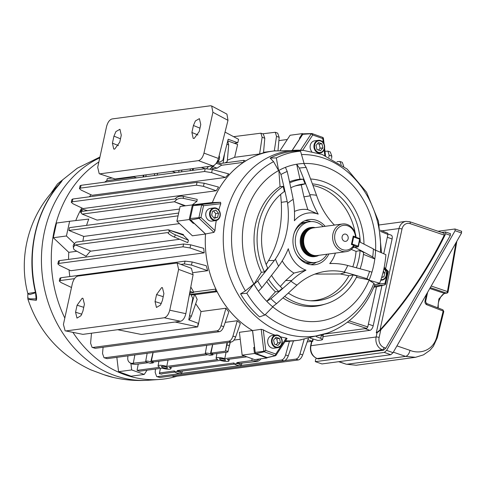<?xml version="1.0" encoding="UTF-8"?>
<svg xmlns="http://www.w3.org/2000/svg" width="486" height="486" viewBox="0 0 486 486"><rect width="100%" height="100%" fill="white"/><g stroke="black" fill="none" stroke-linecap="round" stroke-linejoin="round"><path stroke-width="0.73" d="M345.898 234.209A3.669 3.074 82.4 0 0 344.647 234.076A3.669 3.074 82.4 0 0 342.053 237.375A3.669 3.074 82.4 0 0 344.374 241.214A3.669 3.074 82.4 0 0 345.619 241.354A3.669 3.074 82.4 0 0 348.219 238.049A3.669 3.074 82.4 0 0 345.898 234.209M342.49 223.991L313.476 227.879A13.948 11.688 82.4 0 0 308.883 229.738L308.081 230.315A13.438 11.257 82.4 0 0 303.343 237.927A13.438 11.257 82.4 0 0 311.332 254.597L312.255 254.943A13.948 11.688 82.4 0 0 317.182 255.533L346.19 251.645A13.948 11.688 -97.6 0 1 341.439 251.122A13.948 11.688 -97.6 0 1 332.977 233.754A13.948 11.688 -97.6 0 1 342.49 223.991A13.948 11.688 -97.6 0 1 347.241 224.514A13.948 11.688 -97.6 0 1 356.025 237.253M308.883 229.738A13.948 11.688 82.4 0 0 303.963 237.636A13.948 11.688 82.4 0 0 312.255 254.943M315.201 227.648A14.647 12.271 82.4 0 0 311.398 227.454A14.647 12.271 82.4 0 0 301.411 237.697A14.647 12.271 82.4 0 0 315.286 256.487A14.647 12.271 82.4 0 0 318.901 255.302M353.735 245.321L351.396 244.482L353.231 236.081L355.564 236.919A12.484 10.455 82.4 0 0 347.733 225.808A12.484 10.455 82.4 0 0 334.963 234.076A12.484 10.455 82.4 0 0 342.539 249.616A12.484 10.455 82.4 0 0 353.735 245.321L354.209 245.88A13.948 11.688 -97.6 0 1 346.19 251.645M355.564 236.919L356.038 237.478M305.664 222.345A20.558 17.223 82.4 0 0 300.512 223.426M323.233 226.573A20.558 17.223 82.4 0 0 309.819 221.701L307.213 222.047A20.558 17.223 82.4 0 0 294.103 233.335M309.819 221.701A20.558 17.223 82.4 0 0 295.798 236.081A20.558 17.223 82.4 0 0 315.274 262.452A20.558 17.223 82.4 0 0 326.938 254.227M311.465 227.442A14.683 12.302 82.4 0 0 310.597 227.521A14.683 12.302 82.4 0 0 300.585 237.794A14.683 12.302 82.4 0 0 314.497 256.632A14.683 12.302 82.4 0 0 315.353 256.48M297.049 255.363A20.558 17.223 82.4 0 0 312.668 262.798L315.274 262.452M305.846 263.236A20.558 17.223 82.4 0 0 311.101 262.926M220.541 202.291L220.802 203.725L203.525 205.712L202.121 204.412L220.541 202.291L212.352 202.607A95.432 79.947 -97.6 0 1 274.08 150.958L303.27 150.374A93.561 78.374 -97.6 0 0 223.955 226.762A93.561 78.374 -97.6 0 0 282.469 332.734A93.561 78.374 -97.6 0 0 327.722 332.989L299.4 340.109A95.432 79.947 -97.6 0 1 285.525 340.771A95.444 79.959 -97.6 0 0 298.191 340.297L293.453 340.929M280.44 336.798A94.825 79.437 82.4 0 0 286.26 338.074L286.898 338.493M216.288 220.504A94.825 79.437 82.4 0 0 214.94 230.637L213.98 232.369L205.517 233.954A95.432 79.947 -97.6 0 0 252.586 330.565L261.207 329.295L263.272 329.848A94.825 79.437 82.4 0 0 274.547 334.969A94.825 79.437 82.4 0 0 275.027 335.133M303.811 163.503A79.291 66.424 82.4 0 0 296.685 164.232L299.388 168.083A75.093 62.907 -97.6 0 1 306.204 167.5L303.811 163.503A79.291 66.424 -97.6 0 1 304.09 163.496A79.291 66.424 -97.6 0 1 325.498 166.923A79.291 66.424 -97.6 0 1 375.599 250.199L385.89 254.688A91.775 76.879 -97.6 0 1 379.669 283.216L374.767 284.93L373.898 283.302A88.64 74.255 -97.6 0 1 287.627 327.491A88.64 74.255 -97.6 0 1 265.265 314.588M356.469 277.312L369.172 279.936A79.291 66.424 -97.6 0 1 369.056 280.228L373.898 283.302M379.669 283.216L369.056 280.228A79.291 66.424 -97.6 0 1 292.523 318.178A79.291 66.424 -97.6 0 1 272.828 306.891A79.291 66.424 -97.6 0 1 272.591 306.702L276.504 303.714A75.093 62.907 -97.6 0 1 270.915 298.69L266.79 301.344A79.291 66.424 82.4 0 0 272.591 306.702M282.98 297.888A64.018 53.63 82.4 0 0 294.534 303.762A64.018 53.63 82.4 0 0 323.403 304.625L325.985 303.847A63.581 53.266 -97.6 0 1 297.317 302.991A63.581 53.266 -97.6 0 1 284.675 296.351M220.802 203.725A94.825 79.437 82.4 0 0 218.761 209.982M373.941 287.032L377.008 286.679A1.391 1.166 82.4 0 0 377.227 286.625M252.586 330.565L255.217 352.405A1.391 1.166 82.4 0 0 256.086 353.601L267.051 357.526A1.391 1.166 82.4 0 0 267.616 357.562L275.453 355.734M212.352 202.607L194.042 204.709A1.391 1.166 82.4 0 0 193.076 205.687L190.275 218.518A1.391 1.166 82.4 0 0 190.706 220L205.517 233.954M323.257 142.574L322.777 138.589L312.735 134.993L311.988 133.559L303.616 133.802A1.391 1.166 82.4 0 0 302.772 134.306L292.536 149.943M272.828 306.891L264.815 315.05L259.536 316.866A92.638 77.602 -97.6 0 1 240.558 293.848L245.4 290.889A88.64 74.255 -97.6 0 1 273.575 161.662L270.155 158.09A92.638 77.602 -97.6 0 1 295.701 151.012L300.542 151.201L304.09 163.496M273.575 161.662L278.606 170.556A79.291 66.424 82.4 0 1 278.855 170.422L280.963 174.492A75.093 62.907 -97.6 0 1 287.202 171.461L285.434 167.348A79.291 66.424 82.4 0 0 278.855 170.422L280.051 186.545L283.15 186.424A399.826 246.621 80.3 0 1 284.407 191.466A58.733 49.201 -97.6 0 0 267.689 268.144A399.826 173.605 138.2 0 1 264.493 271.984L261.359 272.275L254.044 284.213A79.291 66.424 82.4 0 0 258.43 291.211L261.857 287.712A75.093 62.907 -97.6 0 1 257.744 280.975L254.044 284.213A79.291 66.424 -97.6 0 1 253.886 283.927L245.4 290.889M264.815 315.05A91.775 76.879 -97.6 0 1 246.821 293.234L253.886 283.927A79.291 66.424 -97.6 0 1 278.606 170.556L276.327 157.907A91.775 76.879 -97.6 0 1 300.542 151.201M366.881 278.666L369.172 279.936A79.291 66.424 82.4 0 0 371.918 272.209L369.585 271.346A75.093 62.907 -97.6 0 1 366.881 278.666A509.662 124.732 -174.8 0 0 345.704 272.439L344.222 272.051A47.531 39.816 82.4 0 0 347.733 265.49A513.04 50.641 10.6 0 1 369.585 271.346M314.91 274.092L340.352 273.97L348.893 275.744L353.213 274.888A399.826 97.85 5.2 0 1 357.089 276.078A63.581 53.266 -97.6 0 1 325.985 303.847M353.213 274.888A58.733 49.201 -97.6 0 1 312.115 300.858A58.733 49.201 -97.6 0 1 298.726 298.313A58.733 49.201 -97.6 0 1 288.307 293.052M348.893 275.744A58.162 48.728 -97.6 0 1 310.341 300.773M335.383 253.091A29.367 24.604 -97.6 0 1 329.727 263.576A80.469 67.408 -97.6 0 1 334.216 263.521A80.469 67.408 -97.6 0 1 346.791 265.253L347.733 265.49M287.202 171.461A513.04 241.542 80.6 0 1 293.192 199.357L293.368 200.481A80.469 67.408 -97.6 0 1 294.388 220.735A29.367 24.604 -97.6 0 1 318.178 214.132A29.367 24.604 -97.6 0 1 318.196 214.138A80.469 67.408 -97.6 0 1 310.196 195.815L309.861 194.734A513.04 310.864 -112.2 0 0 299.388 168.083M293.192 199.357A47.531 39.816 82.4 0 0 287.578 203.361L287.202 201.514A509.662 314.375 -99.7 0 0 280.963 174.492M257.744 280.975A509.662 221.3 -41.8 0 0 274.353 260.453L275.434 259.038A73.125 61.26 82.4 0 0 287.578 203.361M275.434 259.038A47.531 39.816 82.4 0 0 278.618 266.194A513.04 147.847 133.4 0 1 261.857 287.712M270.915 298.69A513.04 183.708 -32.3 0 0 291.005 281.212L291.728 280.513A80.469 67.408 -97.6 0 1 305.98 270.155A29.367 24.604 -97.6 0 1 288.289 248.71A80.469 67.408 -97.6 0 1 279.225 265.35L278.618 266.194M291.005 281.212A47.531 39.816 82.4 0 0 296.97 285.142L295.676 286.309A509.662 108.074 142.6 0 1 276.504 303.714M344.222 272.051A73.125 61.26 82.4 0 0 318.069 273.023A73.125 61.26 82.4 0 0 296.97 285.142M306.204 167.5A509.662 234.392 69.3 0 1 315.9 193.562L316.55 195.336A73.125 61.26 82.4 0 0 334.404 225.073M316.55 195.336A47.531 39.816 82.4 0 0 309.861 194.734M328.852 253.965A22.763 19.069 -97.6 0 1 313.561 264.827A22.763 19.069 -97.6 0 1 307.34 263.849A22.763 19.069 -97.6 0 1 292.93 240.953A22.763 19.069 -97.6 0 1 307.541 219.86A22.763 19.069 -97.6 0 1 316.805 220.431A22.763 19.069 -97.6 0 1 325.152 226.312M304.886 220.723A22.228 18.62 -97.6 0 1 310.979 221.592M318.196 214.138L307.808 209.618A33.753 28.279 -97.6 0 0 294.461 211.44M280.653 194.388L281.273 202.328C282.475 224.52 278.241 243.936 268.57 260.587L266.158 264.487M282.208 260.861A33.753 28.279 -97.6 0 0 293.969 273.077L285.659 280.55L280.282 286.467M271.534 275.386A58.733 49.201 -97.6 0 0 282.317 288.392A403.277 144.403 147.7 0 1 278.697 291.466L275.428 291.819L266.79 301.344A79.291 66.424 -97.6 0 1 258.43 291.211M285.434 167.348A79.291 66.424 -97.6 0 1 296.685 164.232L299.984 179.176L303.179 179.194A403.277 244.355 67.8 0 1 305.111 183.86L301.259 184.935L303.908 196.842L307.808 209.618M372.713 256.991L374.809 258.959A79.291 66.424 82.4 0 0 375.587 250.527L373.363 248.929A75.093 62.907 -97.6 0 1 372.713 256.991A513.04 170.209 -165.9 0 0 354.829 247.319M351.257 249.427L356.056 251.371L360.108 250.539A403.277 133.79 14.1 0 1 363.65 252.52A63.581 53.266 -97.6 0 1 360.12 268.782M363.449 254.366L374.809 258.959A79.291 66.424 -97.6 0 1 371.918 272.209M359.433 241.821A509.662 94.667 19.3 0 1 373.363 248.929M312.383 183.878A58.733 49.201 -97.6 0 1 323.154 186.272A58.733 49.201 -97.6 0 1 360.272 242.247M310.572 179A63.581 53.266 -97.6 0 1 323.761 181.703A63.581 53.266 -97.6 0 1 363.99 244.124M293.969 273.077L305.98 270.155M266.711 281.558A64.018 53.63 82.4 0 0 275.428 291.819M299.984 179.176A64.018 53.63 82.4 0 0 289.498 181.728M280.051 186.545A64.018 53.63 82.4 0 0 261.359 272.275M294.978 186.029A58.162 48.728 -97.6 0 1 301.259 184.935M278.697 291.466A63.581 53.266 -97.6 0 1 268.545 279.219M289.741 182.833A63.581 53.266 -97.6 0 1 303.179 179.194M264.493 271.984A63.581 53.266 -97.6 0 1 283.15 186.424M290.792 187.748A58.733 49.201 -97.6 0 1 296.667 185.476A58.733 49.201 -97.6 0 1 305.111 183.86M356.056 251.371A58.162 48.728 -97.6 0 1 352.806 266.832M360.108 250.539A58.733 49.201 -97.6 0 1 356.366 267.78M375.599 250.199A79.291 66.424 -97.6 0 1 375.587 250.527M312.978 185.506A58.162 48.728 -97.6 0 1 355.211 233.213M316.422 262.252A22.228 18.62 -97.6 0 1 310.773 264.694M376.541 284.31L385.009 283.338L384.906 284.839L377.008 286.679M388.132 271.571L387.573 271.583L385.009 283.338L385.337 284.407L384.906 284.839L374.335 286.054M384.207 267.251L388.314 271.528L385.55 284.231L384.955 284.832L377.118 286.661M384.013 268.229L387.573 271.583L387.943 270.915M240.558 293.848L246.821 293.234M270.155 158.09L276.327 157.907M263.272 329.848L265.757 350.461L263.849 351.263L255.217 352.405M286.26 338.074L275.799 354.051L275.744 355.521L275.204 355.716L275.799 354.051L265.757 350.461L264.238 351.791L256.086 353.601M275.459 355.734L267.051 357.526M214.94 230.637L200.961 217.461L199.09 218.329L198.895 217.679L200.961 217.461L203.525 205.712L201.696 204.843L193.076 205.687M323.384 138.036L322.789 137.453L322.777 138.589L323.178 137.988M302.693 150.332L312.735 134.993L311.283 133.729L302.772 134.306M380.787 280.106A6.403 5.364 82.4 0 0 382.069 280.118A6.403 5.364 82.4 0 0 386.51 275.264A6.403 5.364 82.4 0 0 383.97 268.442M380.975 279.559A5.875 4.921 82.4 0 0 386.097 275.781A5.875 4.921 82.4 0 0 383.885 268.843M381.638 277.482L383.934 276.844L384.821 272.798L383.387 271.06M382.889 273.059L384.821 272.798M381.747 277.135L383.934 276.844M90.56 369.737L103.554 374.578A112.971 94.636 82.4 0 0 103.725 374.639A112.971 94.636 82.4 0 0 113.457 377.488C125.024 380.125 136.724 381.036 148.558 380.228L159.031 379.499A116.002 97.176 82.4 0 0 177.025 376.2M62.512 180.069A4.404 3.918 59.1 0 0 61.765 181.138L51.303 192.827L57.445 183.969L62.512 180.069L59.383 184.34A112.971 94.636 82.4 0 0 35.812 292.444L35.994 293.35C36.723 296.618 36.827 298.939 36.298 300.312L27.975 299.388C38.898 331.762 59.802 355.23 90.682 369.791M72.991 332.491A116.002 97.176 82.4 0 0 124.695 374.639A116.002 97.176 82.4 0 0 159.031 379.499M98.871 161.96A116.002 97.176 82.4 0 0 64.814 318.069M51.303 192.827L51.127 193.215M52.196 191.982L56.194 188.07M61.576 181.527L61.765 181.138M55.799 188.574L52.962 191.12M53.01 191.065C28.273 218.208 18.347 257.981 27.817 293.526L35.442 292.262M35.557 292.779L29.78 294.546L27.86 293.909L27.817 293.532M27.86 293.909L27.751 297.784L29.834 298.841L36.092 298.884L36.067 296.096M36.298 300.312A4.404 4.131 -93.3 0 1 36.092 298.884L35.6 292.997A4.404 1.069 170.5 0 0 35.994 293.35M59.893 183.732A4.404 2.649 -140.9 0 0 59.505 184.079L59.104 184.552C35.411 211.398 26.147 254.056 35.478 292.414L35.6 292.997M94.91 371.377A4.404 3.815 106.6 0 0 95.329 371.535L102.668 374.269A4.404 1.434 109.6 0 1 102.589 374.232M102.753 374.293A4.404 1.434 109.6 0 1 102.668 374.269L103.421 374.542A4.404 2.205 109.8 0 1 103.299 374.487M224.234 359.276A3.171 0.686 12.3 0 1 225.571 360.011A3.171 0.686 12.3 0 1 224.216 360.442A3.171 0.686 12.3 0 1 220.796 359.731A3.171 0.686 12.3 0 1 219.526 358.698A3.171 0.686 12.3 0 1 224.234 359.276M222.017 358.704A2.053 0.443 -167.7 0 0 223.305 358.984M166.212 367.045A3.171 0.686 12.3 0 1 167.549 367.781A3.171 0.686 12.3 0 1 166.2 368.212A3.171 0.686 12.3 0 1 162.78 367.501A3.171 0.686 12.3 0 1 161.504 366.462A3.171 0.686 12.3 0 1 166.212 367.045M163.995 366.474A2.053 0.443 -167.7 0 0 165.283 366.754M194.096 223.196A110.128 92.255 82.4 0 0 194.084 223.274L193.294 223.384L189.212 219.538L176.892 221.191L180.099 206.483L197.462 204.254A110.128 92.255 82.4 0 0 197.444 204.32M197.462 204.254L198.258 204.15A110.128 92.255 82.4 0 0 198.233 204.229M181.175 373.631A3.366 0.729 -167.7 0 0 181.715 373.376A3.366 0.729 -167.7 0 0 180.251 372.41L177.117 371.48L174.267 371.863L176.612 372.896A3.366 0.729 -167.7 0 0 181.175 373.631M146.225 361.128A3.366 0.729 -167.7 0 0 145.679 361.396A3.366 0.729 -167.7 0 0 147.149 362.349L150.283 363.279L153.133 362.896L150.788 361.863A3.366 0.729 -167.7 0 0 146.225 361.128M138.249 364.02L137.07 370.356L139.464 371.213L162.221 368.163A6.573 1.428 -167.7 0 0 169.851 369.19A6.573 1.428 -167.7 0 0 170.914 368.686A6.573 1.428 -167.7 0 0 169.158 367.234L220.243 360.399A6.573 1.428 -167.7 0 0 227.873 361.42A6.573 1.428 -167.7 0 0 228.936 360.916A6.573 1.428 -167.7 0 0 227.181 359.47L246.87 356.833M217.91 163.837L243.942 160.35L245.649 160.957A95.444 79.959 -97.6 0 1 272.859 151.091A95.444 79.959 -97.6 0 1 275.927 150.751M111.245 177.888A95.444 79.959 82.4 0 0 110.729 178.186M260.891 133.188L263.297 134.045L264.791 138.231L263.503 152.804L259.591 153.977L262.124 137.277L260.891 133.188L233.602 136.669M227.351 160.192L234.647 157.318L259.591 153.977M227.715 141.013L228.706 144.901L227.223 161.607L225.115 162.871M57.852 263.916L58.478 261.061L59.426 260.63L58.812 263.43L57.852 263.916L59.602 265.423L70.774 270.726L204.205 252.86L190.038 247.957L182.985 246.803L183.599 244.002L190.719 244.835L203.689 248.31L204.205 252.86M179.65 239.27L90.949 251.147L75.47 244.92L74.528 245.801A5.875 3.566 173.5 0 0 73.477 248.182A5.875 3.566 173.5 0 0 75.172 250.339L86.077 256.25L90.536 250.983M75.47 244.92L167.664 232.575L168.265 233.25L169.407 231.057A5.875 1.355 27.6 0 0 175.47 234.872L188.453 240.254L183.38 235.175A95.444 79.959 -97.6 0 1 183.435 234.538L168.278 229.775L76.077 242.119L74.297 243.796L74.528 245.801M188.453 240.254L187.76 242.636L174.328 237.065A5.875 1.355 -152.4 0 1 168.265 233.25M190.798 287.019L193.714 292.043L215.875 289.079A95.444 79.959 -97.6 0 1 205.499 234.033L192.389 235.789L176.892 221.191M82.918 241.202A95.444 79.959 -97.6 0 1 83.75 236.427L179.468 223.615M86.569 225.376A95.444 79.959 -97.6 0 1 88.78 219.077L69.626 221.276L66.418 235.983L53.302 237.739L68.793 252.337L76.867 251.256M68.793 252.337A95.444 79.959 82.4 0 0 68.562 259.403M69.036 269.9A95.444 79.959 82.4 0 0 69.844 276.552M206.222 265.721L207.68 270.684L191.484 265.083L184.431 263.928L185.045 261.128L192.164 261.96L206.222 265.721M193.3 272.61L207.68 270.684M284.905 341.713L293.483 340.856L288.271 355.861C287.147 358.747 285.719 360.412 283.994 360.861L281.601 360.005C283.314 359.549 284.65 357.854 285.604 354.908L289.492 341.099M301.241 339.817A95.444 79.959 -97.6 0 1 298.191 340.297M267.306 357.581L267.039 357.994L254.476 353.498L242.156 355.145L239.404 332.296L252.52 330.541L254.549 347.375A110.128 92.255 82.4 0 0 254.615 347.405M254.476 353.498L253.753 347.484L254.549 347.375M242.156 355.145L254.719 359.64L267.039 357.994M194.084 223.274L205.499 234.033M243.942 160.35L243.51 162.342A95.444 79.959 -97.6 0 0 212.37 202.528L198.258 204.15M189.212 219.538L192.42 204.837M300.233 138.182A110.128 92.255 82.4 0 0 300.16 138.164L292.451 149.943M300.16 138.164L299.37 138.273L302.42 133.607L303.228 133.899M280.203 150.374L290.099 135.26L302.42 133.607M377.063 286.673L373.898 287.129M373.874 287.19L377.039 286.764M218.554 187.067L216.24 190.749L203.476 186.338L196.423 185.178L197.037 182.378L204.156 183.21L218.554 187.067M71.29 202.291L71.91 199.436L72.857 199.005L72.25 201.805L71.29 202.291L73.04 203.804L83.106 208.573L216.24 190.749M179.541 209.059L97.079 220.097L82.183 214.107L174.383 201.763L176.163 200.086L175.932 198.075A5.875 3.566 -6.5 0 1 183.198 196.368L197.195 199.369L196.945 201.277L192.383 204.837M243.51 162.342L221.343 165.313L217.102 168.162L212.783 166.668M211.453 167.889L213.421 168.654L217.102 168.162M213.421 168.654L212.303 169.523M228.778 173.927L225.468 177.433L211.635 172.651L204.588 171.491L205.195 168.691L212.321 169.523L228.778 173.927M79.455 188.611L80.075 185.749L81.022 185.318L80.415 188.118L79.455 188.611L81.198 190.117L92.109 195.287L225.468 177.433M134.069 177.001L106.805 180.652A95.444 79.959 82.4 0 0 104.648 182.153M91.046 194.783A95.444 79.959 82.4 0 0 89.394 196.787M81.806 207.959A95.444 79.959 82.4 0 0 75.767 220.571M217.266 161.571L219.143 159.876L216.167 163.351L221.458 164.784L221.343 165.313M145.757 176.649L146.158 174.826M307.182 341.913L312.31 341.227L307.917 339.799M310.117 338.086L317.966 340.473L321.592 339.987L322.54 339.55L320.73 338.311L316.131 336.598M191.101 294.947L194.983 294.65L197.17 299.443L191.344 316.246L189.157 319.976M191.49 305.281L194.528 294.492M190.312 293.015L193.598 292.572L190.105 291.369M223.129 163.138L224.593 153.479M278.885 140.624L287.329 139.488M225.206 322.358L237.277 320.742L240.327 323.5L235.631 337.023C234.507 339.908 233.08 341.573 231.354 342.023L228.961 341.166C230.674 340.71 232.01 339.009 232.964 336.069L237.277 320.742M252.52 330.541A95.444 79.959 -97.6 0 1 217.145 291.685L194.983 294.65M195.688 303.714L201.022 311.55L225.966 308.209L228.785 312.036L223.7 326.689C222.576 329.575 221.148 331.239 219.423 331.689L217.029 330.832C218.743 330.377 220.073 328.676 221.033 325.735L225.966 308.209M234.009 340.103L240.242 339.264M237.909 362.738L239.701 363.382L255.593 361.584L254.488 360.849L251.766 360.588L236.913 362.58L237.909 362.738L237.721 363.662L233.875 363.88L236.22 364.913A3.366 0.729 -167.7 0 0 239.519 365.642A3.366 0.729 -167.7 0 0 241.329 365.393A3.366 0.729 -167.7 0 0 239.865 364.427L237.721 363.662M178.301 370.721L180.093 371.365L234.058 364.142L234.027 362.963L177.305 370.563L178.301 370.721L178.107 371.638M153.485 361.985L207.735 354.719M153.145 352.496L151.383 361.086L205.602 353.826M151.383 361.086L153.376 361.997M213.093 354.002L227.837 352.028L228.031 351.378L225.547 350.831L225.443 351.171L227.041 342.6M212.753 344.513L210.991 353.103L225.443 351.171L227.32 342.563M210.991 353.103L212.99 354.015M159.378 373.582L160.41 368.406L159.329 373.716L161.862 374.135L161.96 373.789L174.444 372.118M159.566 372.938L174.419 370.946L174.468 372.13M127.885 355.88L127.751 358.267A5.875 5.012 -56.4 0 0 129.786 362.671A5.875 5.012 -56.4 0 0 131.809 363.376L145.994 361.809M148.127 362.702L135.643 364.372L132.915 364.111A5.875 5.012 123.6 0 1 130.892 363.407L131.682 369.937L118.566 371.693L131.129 376.188L144.245 374.433L147.015 370.204M134.847 354.944L133.249 363.516M244.476 355.977L224.787 358.613L226.063 352.265M224.787 358.613A6.573 1.428 -167.7 0 0 216.088 358.115A6.573 1.428 -167.7 0 0 217.85 359.543L166.765 366.377L168.047 360.035M137.07 370.356L159.827 367.307A6.573 1.428 -167.7 0 1 158.072 365.885L158.904 361.256M83.75 236.427L68.909 230.461L69.522 227.655L178.672 213.044M68.909 230.461L178.058 215.845M166.765 366.377A6.573 1.428 -167.7 0 0 158.072 365.885M175.932 198.075L174.99 198.962L82.796 211.307L82.195 210.626L81.053 212.819A5.875 1.355 -152.4 0 1 80.633 211.811L81.776 209.618A5.875 1.355 27.6 0 0 82.195 210.626M82.183 214.107L81.053 212.819M184.619 205.882L174.383 201.763L185.543 205.754M169.407 231.057L168.278 229.775L183.38 235.175M230.309 342.162L228.791 348.225M209.897 355.296L212.746 354.914L210.402 353.881A3.366 0.729 -167.7 0 0 207.079 353.152A3.366 0.729 -167.7 0 0 205.292 353.413A3.366 0.729 -167.7 0 0 206.757 354.367L209.897 355.296M252.119 358.711L251.766 360.588L252.173 358.729M190.075 170.714L190.469 168.891M181.527 171.862L181.922 170.039M154.305 175.507L154.706 173.678M157.585 173.295L157.185 175.118M178.648 172.244L179.042 170.422M312.82 338.906L312.31 341.227M81.022 185.318L205.195 168.691M172.238 171.333L175.622 172.651M60.258 280.556L59.298 281.042L59.924 278.186L60.865 277.755L60.258 280.556L74.486 278.648M180.901 264.402L184.431 263.928M59.298 281.042L61.048 282.548L71.497 287.505M91.477 333.208L90.596 343.201L92.091 347.387L92.856 347.46L217.029 330.832M201.022 311.55L198.306 324.77L197.577 325.006M308.379 338.463L302.656 354.95C301.533 357.836 300.105 359.5 298.38 359.95L295.986 359.093C297.699 358.638 299.036 356.937 299.99 353.996L304.121 339.313M172.147 375.836L174.207 376.577L298.38 359.95M174.207 376.577L171.74 375.891M321.27 335.121L321.416 335.188C323.099 336.026 323.555 336.646 322.789 337.041M381.96 285.531L373.175 325.827A4.404 2.205 109.7 0 1 369.876 330.346L365.089 328.633L324.624 334.052L366.681 328.421L347.49 322.188M341.178 164.432L339.848 161.449L342.253 162.306L343.76 166.346M234.647 157.318L237.624 144.445L227.74 140.904M60.865 277.755L185.045 261.128M59.426 260.63L183.599 244.002M58.812 263.43L182.985 246.803M72.857 199.005L197.037 182.378M72.25 201.805L196.423 185.178M80.415 188.118L204.588 171.491M274.304 150.915L276.51 136.366L275.276 132.271L277.682 133.134L279.177 137.319L278.004 150.551M262.604 133.802L275.276 132.271M337.017 161.656L339.848 161.449M324.982 151.334L327.916 151.116L330.316 151.972L331.817 156.158L331.604 158.57M328.846 157.203L329.144 155.204L327.916 151.116M284.82 360.588L295.986 359.093M155.459 369.068L155.168 372.373L156.662 376.559L159.821 377.488L283.994 360.861M159.821 377.488L156.662 376.559M157.428 376.632L179.899 373.625M182.305 371.067L181.715 373.376L239.513 365.642M241.323 365.399L281.601 360.005M103.081 347.265L102.528 353.535L104.022 357.72L104.788 357.793L228.961 341.166M104.788 357.793L107.181 358.65L231.354 342.023M107.181 358.65L104.022 357.72M92.856 347.46L95.244 348.316L219.423 331.689M95.244 348.316L92.091 347.387M230.133 342.187L228.031 351.378M225.547 350.831L227.454 342.545M260.952 358.808A5.875 5.012 123.6 0 1 255.593 361.584M254.488 360.849A5.875 5.012 -56.4 0 0 259.032 359.063M196.945 201.277L183.429 198.379A5.875 3.566 173.5 0 0 176.163 200.086M349.161 320.869L367.781 326.914L376.516 286.837L368.388 324.113L373.175 325.827M387.992 234.009L391.206 235.163A4.404 2.205 109.7 0 1 392.105 238.99L387.324 237.277L383.733 253.747L387.931 234.477L380.459 231.372M387.931 234.477L387.652 233.207L380.271 230.145M367.781 326.914L366.681 328.421M322.971 336.209L323.348 334.465M143.012 177.019L143.406 175.191M193.483 168.49L193.088 170.313M161.862 374.135L159.329 373.716M87.553 210.669L84.042 209.648A5.875 1.355 27.6 0 0 81.776 209.618M73.477 248.182L73.246 246.177A5.875 3.566 -6.5 0 1 74.297 243.796M116.84 357.356L118.566 371.693M131.682 369.937L144.245 374.433M66.418 235.983L74.504 243.601M69.626 221.276L56.51 223.031L53.302 237.739M153.133 362.896L153.175 361.73M212.746 354.914L212.789 353.747M193.714 292.043L193.598 292.572M190.299 294.437L215.444 291.071L217.145 291.685M215.875 289.079L215.444 291.071M106.805 180.652L107.236 178.654L111.719 178.052M193.41 222.545A110.128 92.255 82.4 0 0 193.294 223.384M253.753 347.484A110.128 92.255 82.4 0 0 254.676 347.915M216.865 162.555L219.86 162.154L222.892 160.252L228.159 139.233L237.745 142.775L234.264 143.242M217.874 161.376L219.86 162.154M237.745 142.775L238.608 139.342L225.042 132.101M212.904 112.278L211.665 105.972L226.938 114.131L227.989 120.334L212.904 112.278L203.968 153.114L218.439 158.46L227.989 120.334M218.439 158.46C217.139 162.664 215.237 165.149 212.734 165.908L115.091 178.988L99.217 173.721L115.091 178.988M99.217 173.721L97.698 167.342L106.574 126.512C107.746 122.235 109.575 119.714 112.066 118.949L210.474 105.772L211.665 105.972M212.734 165.908L198.47 160.641L100.152 173.806M112.418 143.139L113.712 148.995L114.678 149.117L119.756 142.155L121.281 135.151L119.927 129.276L115.905 131.584L113.949 136.129L112.418 143.139L118.475 145.612M191.903 132.496L193.191 138.358L194.157 138.474L199.236 131.512L200.761 124.507L199.406 118.633L195.384 120.947L193.428 125.491L191.903 132.496L197.954 134.974M219.168 155.55L219.611 157.361L219.289 159.724L216.039 163.527M214.466 165.119L210.171 169.043M201.35 167.433L205.098 168.703M132.903 176.6L136.627 177.87M198.47 160.641C200.961 159.876 202.796 157.367 203.968 153.114M450.261 233.669L450.376 235.388L385.817 348.164L383.551 350.206L382.379 349.786L317.206 358.51L318.373 358.929L383.551 350.206M318.373 358.929L316.921 358.486A2.205 1.106 109.7 0 0 317.206 358.51A10.279 8.608 82.4 0 1 310.967 345.71L376.14 336.986L377.057 332.782L380.787 329.873A446.3 373.874 82.4 0 0 445.723 233.723L445.474 231.956L441.64 232.466M392.105 238.99L385.647 268.612M369.876 330.346L323.166 336.598M379.991 329.976A446.3 373.874 82.4 0 0 444.295 235.121L410.141 223.645A8.074 6.768 82.4 0 0 402.001 229.034L379.991 329.976L376.261 332.892L377.057 332.782M313.197 339.021L312.68 341.403L311.884 341.512L310.967 345.71A2.205 0.48 -167.7 0 0 310.609 345.886L311.605 341.324L311.884 341.512M444.052 233.347L444.295 235.121M312.68 341.403L312.899 338.93M450.522 233.687L445.474 231.956M316.343 358.255L315.396 359.907L315.511 361.627L384.341 352.411L386.607 350.376L455.109 230.704L454.993 228.985L461.7 231.306M315.244 361.608L321.951 363.935L315.244 361.608M438.032 231.251L454.993 228.985M461.433 231.287L461.554 233.007L393.053 352.678L390.78 354.719L321.951 363.935M396.934 345.892L410.02 350.363C419.096 354.209 432.625 351.396 436.647 337.363L443.183 311.064L426.72 304.71A1.47 0.753 111.1 0 0 426.435 303.44L442.898 309.795L443.797 311.496L437.254 337.843L433.318 346.354L429.952 350.297L423.513 354.841L415.524 357.301L405.622 356.39L346.919 364.251L356.189 365.247L415.676 357.283M456.852 241.22L448.062 291.952A1.47 1.47 0 0 0 448.062 291.952A1.47 0.31 -168.4 0 0 448.062 291.952A1.47 0.31 -168.4 0 0 447.436 291.557L455.941 242.812M437.758 307.808L438.901 298.926L444.277 293.337L446.336 293.064L430.31 287.591M431.21 286.017L447.436 291.557A1.47 0.765 108.9 0 1 446.336 293.064A1.47 1.227 -97.6 0 0 446.816 293.113A1.47 1.47 0 0 0 448.056 291.971M190.141 294.382L190.968 294.674L192.778 298.368L188.781 319.837L198.367 323.378L197.717 326.89L175.088 322.011M197.717 326.89L141.286 334.447L117.612 329.708M164.256 317.765C166.741 317 168.575 314.478 169.748 310.202L178.623 269.372L177.135 263.011L191.405 268.284L193.088 274.724L185.834 313.67C184.789 317.978 183.028 320.511 180.555 321.282L164.256 317.765L65.847 330.942L82.899 334.356L180.555 321.282M82.899 334.356L65.847 330.942M65.167 330.923L63.417 324.441L72.347 283.605C73.526 279.353 75.36 276.844 77.851 276.078L177.135 263.011M163.897 293.58L162.421 287.651L161.644 287.597L156.565 294.559L155.04 301.569L156.456 307.462L160.447 305.087L162.373 300.585L163.897 293.58M84.418 304.218L82.942 298.295L82.164 298.24L77.086 305.202L75.561 312.206L76.976 318.105L80.968 315.73L82.887 311.228L84.418 304.218M190.05 291.029L190.257 292.359L188.969 296.861M318.452 140.333A6.403 5.364 82.4 0 0 314.084 144.81A6.403 5.364 82.4 0 0 320.146 153.023A6.403 5.364 82.4 0 0 324.514 148.546A6.403 5.364 82.4 0 0 318.452 140.333L314.642 140.843A6.403 5.364 82.4 0 0 310.275 145.32A6.403 5.364 82.4 0 0 311.726 151.535M324.247 148.364A5.875 4.921 82.4 0 0 320.687 141.049A5.875 4.921 82.4 0 0 314.679 144.943A5.875 4.921 82.4 0 0 318.245 152.258A5.875 4.921 82.4 0 0 324.247 148.364M322.917 147.89L321.957 143.771L318.5 142.532L316.009 145.417L316.975 149.536L320.426 150.775L322.917 147.89L320.134 148.26L319.174 144.142L317.601 143.577M318.549 150.101L320.134 148.26M319.174 144.142L321.957 143.771M214.083 207.911L210.274 208.421A6.403 5.364 82.4 0 0 205.742 214.174A6.403 5.364 82.4 0 0 209.788 220.869A6.403 5.364 82.4 0 0 211.969 221.112L215.778 220.601A6.403 5.364 82.4 0 0 220.31 214.842A6.403 5.364 82.4 0 0 216.264 208.148A6.403 5.364 82.4 0 0 214.083 207.911A6.403 5.364 82.4 0 0 209.551 213.664A6.403 5.364 82.4 0 0 213.597 220.358A6.403 5.364 82.4 0 0 215.778 220.601M216.319 208.628A5.875 4.921 82.4 0 0 210.31 212.522A5.875 4.921 82.4 0 0 213.876 219.836A5.875 4.921 82.4 0 0 219.879 215.948A5.875 4.921 82.4 0 0 216.319 208.628M215.978 210.189L212.546 211.143L211.665 215.183L214.217 218.275L217.643 217.327L218.53 213.281L215.978 210.189M213.949 217.953L214.867 217.698L215.748 213.652L213.463 210.888M215.748 213.652L218.53 213.281M214.867 217.698L217.643 217.327M276.005 335.006L272.196 335.516A6.403 5.364 82.4 0 0 267.829 339.993A6.403 5.364 82.4 0 0 273.891 348.207L277.7 347.697A6.403 5.364 82.4 0 0 282.068 343.219A6.403 5.364 82.4 0 0 276.005 335.006A6.403 5.364 82.4 0 0 271.638 339.483A6.403 5.364 82.4 0 0 277.7 347.697M272.233 339.617A5.875 4.921 82.4 0 0 275.799 346.931A5.875 4.921 82.4 0 0 281.801 343.043A5.875 4.921 82.4 0 0 278.241 335.729A5.875 4.921 82.4 0 0 272.233 339.617M273.563 340.091L274.529 344.216L277.98 345.449L280.471 342.563L279.511 338.444L276.054 337.211L273.563 340.091M276.103 344.774L277.688 342.94L276.728 338.821L275.155 338.256M276.728 338.821L279.511 338.444M277.688 342.94L280.471 342.563M309.837 229.119A13.438 11.257 82.4 0 0 302.711 238.006A13.438 11.257 82.4 0 0 313.342 255.29M312.844 227.983A14.021 11.749 82.4 0 0 301.915 237.879A14.021 11.749 82.4 0 0 305.111 251.511A14.021 11.749 82.4 0 0 316.538 255.593M353.146 247.483L357.581 246.894L353.972 245.6M353.601 236.409L359.409 238.486A0.735 0.371 109.7 0 1 359.506 238.498A0.735 0.371 109.7 0 1 359.658 239.136L353.674 236.992L352.15 243.996L358.127 246.141L359.658 239.136L359.974 239.343A0.735 0.735 0 0 0 359.506 238.498L353.522 236.354A0.735 0.371 109.7 0 1 353.674 236.992L353.061 236.846M353.431 236.348A0.735 0.614 82.4 0 0 353.182 236.318A0.735 0.614 82.4 0 0 353.176 236.324L353.182 236.318A0.735 0.735 0 0 1 353.522 236.354A0.735 0.371 109.7 0 0 353.431 236.348M351.815 244.634A0.735 0.371 109.7 0 0 352.15 243.996L351.536 243.851M359.859 239.404L358.449 246.347L358.127 246.141A0.735 0.371 109.7 0 1 357.581 246.894A0.735 0.614 82.4 0 0 357.83 246.918A0.735 0.735 0 0 0 358.449 246.347L358.328 246.408M301.508 154.548A88.64 74.255 -97.6 0 1 324.496 158.4A88.64 74.255 -97.6 0 1 380.465 252.319M385.337 284.407L384.906 284.839M275.744 355.521L275.204 355.716L264.238 351.791L263.849 351.263L261.207 329.295M213.98 232.369L199.09 218.329L190.706 220M190.275 218.518L198.895 217.679L201.696 204.843L202.121 204.412L194.042 204.709M300.506 150.192L311.283 133.729L311.83 133.529M340.352 273.97L345.704 272.439M281.273 202.328L287.202 201.514M268.57 260.587L274.353 260.453M285.659 280.55L291.728 280.513M303.908 196.842L310.196 195.815M324.806 155.441L324.126 149.773M99.758 157.865A115.334 96.617 82.4 0 0 41.741 269.214A115.334 96.617 82.4 0 0 114.423 375.392A115.334 96.617 82.4 0 0 148.558 380.228M35.812 292.444L35.478 292.414M103.554 374.578A4.404 2.205 109.8 0 1 103.421 374.542L113.457 377.488M180.251 372.41L180.513 371.31M143.978 175.118L143.583 176.94M131.809 363.376L132.915 364.111M177.117 371.48L177.305 370.563M236.725 363.498L236.913 362.58M192.249 170.422L192.65 168.599M150.788 361.863L153.005 352.514M210.402 353.881L212.619 344.531M239.865 364.427L240.127 363.328M183.198 196.368L183.429 198.379M320.73 338.311L321.416 335.188M299.99 353.996L302.656 354.95M285.604 354.908L288.271 355.861M226.913 344.993L229.392 345.54M232.964 336.069L235.631 337.023M221.033 325.735L223.7 326.689M189.57 315.608L191.344 316.246M192.164 261.96L191.484 265.083M190.719 244.835L190.038 247.957M175.47 234.872L174.328 237.065M204.156 183.21L203.476 186.338M212.321 169.523L211.635 172.651M228.706 144.901L226.901 144.251M264.791 138.231L262.124 137.277M279.177 137.319L276.51 136.366M331.817 156.158L329.144 155.204M113.949 136.129L120.485 138.802M193.428 125.491L199.965 128.158M206.684 168.642L208.543 166.473M212.953 165.872L210.389 168.873M376.261 332.892L399.012 228.554L381.941 230.838M402.001 229.034A2.205 0.48 12.3 0 0 399.012 228.554A10.279 8.608 -97.6 0 1 406.023 221.361L379.311 224.939M380.787 329.873L379.129 337.466A8.074 6.768 82.4 0 0 384.031 347.526L385.817 348.164M450.376 235.388L445.723 233.723M384.031 347.526A2.205 1.106 109.7 0 1 382.379 349.786A10.279 8.608 -97.6 0 1 376.14 336.986A2.205 0.48 -167.7 0 1 379.129 337.466M444.313 233.365L409.655 221.719A2.205 1.112 108.6 0 1 410.141 223.645M410.02 350.363C409.127 353.784 407.663 355.795 405.622 356.39L393.326 352.192M339.04 361.645L346.208 364.196L356.189 365.247M426.495 294.249L425.007 301.065C424.788 302.784 425.359 303.999 426.72 304.71M429.8 288.477L444.277 293.337A1.47 1.227 82.4 0 0 444.757 293.386L442.643 294.577L440.845 296.764L439.01 300.573L438.263 303.404L438.238 307.996M436.647 337.363L437.011 337.964M443.56 311.611L442.898 309.795M425.007 301.065A1.47 0.316 12.3 0 1 425.627 301.478L426.435 303.44M390.78 354.719L384.341 352.411M386.607 350.376L393.053 352.678M461.554 233.007L455.109 230.704M169.748 310.202L185.834 313.67M193.088 274.724L178.623 269.372M156.565 294.559L163.223 296.685M155.04 301.569L161.328 303.574M77.086 305.202L83.744 307.328M75.561 312.206L81.848 314.217M313.628 256.711L315.286 256.487M309.74 227.673L311.398 227.454M353.097 247.55L357.83 246.918M327.722 332.989C349.604 324.636 365.308 308.567 374.84 284.784M303.27 150.374L322.09 154.408L347.065 169.019L366.547 192.201L378.46 221.221L381.522 252.781M334.216 263.521L329.873 263.4M275.969 355.369L287.074 338.402M323.384 138.042L324.107 144.081M324.593 148.109L325.517 155.733M311.988 133.559L322.929 137.471M380.72 280.3L382.069 280.118M99.94 157.027L77.274 168.223L57.476 183.945M61.673 181.472L59.505 184.079M27.751 297.784L27.975 299.388M90.688 369.791L95.329 371.535M145.679 361.396L147.143 353.298M228.936 360.916L229.38 359.172M170.914 368.686L171.364 366.942M272.859 151.091L263.546 152.343M216.088 358.115L216.926 353.486M205.292 353.413L206.757 345.315M241.329 365.393L241.919 363.085M129.786 362.671L130.892 363.407M323.16 336.695L322.54 339.55M153.254 362.842L153.497 361.942M174.298 371.006L174.146 371.924M212.862 354.859L213.105 353.96M233.912 363.024L233.76 363.941M409.655 221.719L406.023 221.361M310.609 345.886C309.782 351.852 311.884 356.056 316.921 358.486M338.651 361.699L346.208 364.196M425.627 301.478L427.637 292.25M446.816 293.113L444.757 293.386M318.537 153.236L320.146 153.023"/></g></svg>
